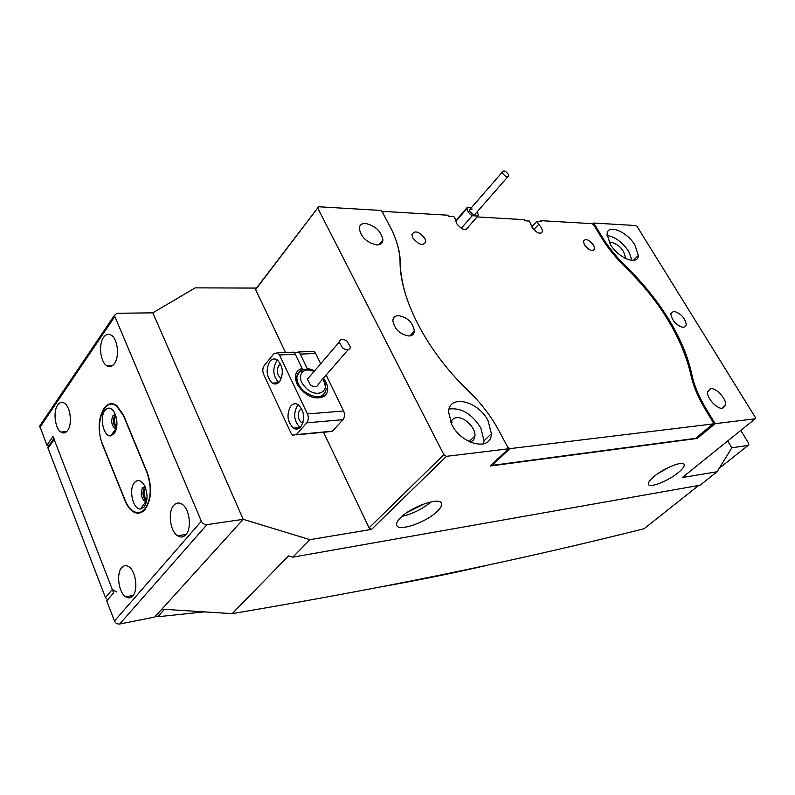 <?xml version="1.0" encoding="UTF-8"?>
<svg xmlns="http://www.w3.org/2000/svg" width="795" height="795" viewBox="0 0 795 795"><rect width="100%" height="100%" fill="white"/><g stroke="black" fill="none" stroke-linecap="round" stroke-linejoin="round"><path stroke-width="1.19" d="M654.037 476.493C663.924 468.096 682.935 460.514 684.117 464.429C684.753 466.138 682.816 468.851 678.324 472.568C668.406 480.866 649.763 488.319 648.472 484.423C647.846 482.784 649.694 480.14 654.037 476.493M673.604 311.223L670.771 313.846C672.242 321.071 676.525 325.632 683.62 327.53L686.373 324.926C684.942 317.742 680.689 313.18 673.604 311.223M437.041 511.592C440.688 508.124 442.159 505.382 441.454 503.364C439.953 496.756 411.681 506.435 400.829 517.446C397.411 520.795 396.039 523.428 396.705 525.346C398.434 531.964 426.1 522.414 437.041 511.592M398.375 315.595C394.996 315.764 393.157 317.424 392.859 320.594C394.469 329.229 399.845 334.367 408.988 335.997C412.287 335.768 414.086 334.119 414.364 331.018C412.824 322.452 407.497 317.314 398.375 315.595M690.994 375.359L691.869 374.604C688.053 356.786 680.401 338.441 668.903 319.58C657.326 300.758 643.205 283.229 626.52 266.991L625.864 267.647M610.232 244.194C618.242 258.206 638.226 266.047 638.325 255.463L635.056 245.238C627.136 231.504 607.31 223.484 607.062 234.167L610.232 244.194M632.015 260.422L628.775 251.488C622.366 242.127 615.121 236.811 607.062 235.519M451.729 424.451C461.597 445.061 491.429 451.59 491.399 433.722L488.13 420.873C478.401 400.869 448.857 393.783 448.609 412.009L451.729 424.451M483.469 443.948L484.056 440.768L480.846 427.949C471.852 413.807 461.269 407.497 449.105 408.998M469.766 441.931C472.896 441.265 474.615 439.277 474.933 435.958C475.857 427.958 464.419 416.57 456.588 417.693C453.458 418.061 451.57 419.74 450.894 422.731M365.511 223.435C361.655 223.375 359.559 225.015 359.251 228.354C361 237.188 366.853 242.704 376.8 244.92C380.576 244.91 382.614 243.28 382.912 240.011C381.232 231.266 375.439 225.74 365.511 223.435M710.66 388.646L707.57 391.905C706.586 397.957 717.06 409.346 722.665 408.312L725.666 405.082C726.62 399.02 716.325 387.751 710.66 388.646M625.009 258.216L625.287 257.063C623.767 249.521 619.047 244.572 611.126 242.217L609.288 242.515M256.487 288.078L318.626 206.75L255.632 289.628L256.487 288.078L195.212 287.86L152.819 312.842L243.191 519.334L161.842 609.179L232.2 613.641C410.359 583.54 534.568 556.132 644.059 528.745L698.696 485.467M446.432 456.34L371.523 529.4L369.059 527.85L443.858 454.651L446.432 456.34L508.581 448.778L490.147 466.009L697.185 438.442L715.112 423.665L755.19 418.796L755.25 417.256L637.302 226.833L635.523 225.522L593.716 223.047L592.653 224.15M755.19 418.796L682.319 477.547L717.07 471.753L700.047 485.228L292.848 557.156L309.99 539.666L371.523 529.4M318.626 206.75L381.471 210.476L389.6 225.72C396.337 238.411 399.825 250.435 400.054 261.793C399.955 298.92 426.826 351.271 468.653 391.15C481.154 403.234 491.32 416.54 499.141 431.079L508.581 448.778M424.918 503.573L407.06 512.497M719.167 468.354L748.115 445.409L731.847 447.784L727.713 440.947L731.847 447.784L717.07 471.753M697.185 438.442L696.609 437.479M600.901 236.721L601.577 236.036L593.716 223.047M601.577 236.036C608.185 246.887 616.503 257.212 626.52 266.991M691.869 374.604C694.115 385.307 698.894 396.755 706.198 408.938L705.433 409.584M715.112 423.665L706.198 408.938M114.371 315.406L201.354 521.232C202.616 523.617 204.484 524.75 206.958 524.64L243.191 519.334L154.697 617.069L119.697 624.015C117.322 624.244 115.583 623.24 114.48 621.014L106.749 600.921L113.605 592.832L52.977 436.455L46.885 445.27L39.76 425.931L114.371 315.406L117.024 313.27L152.819 312.842L243.191 519.334L309.99 539.666M255.632 289.628L285.564 352.493M323.545 432.251L369.059 527.85M317.831 208.25L443.858 454.651M292.848 557.156L288.545 555.884L232.2 613.641M401.972 516.392C412.814 513.818 422.513 508.969 431.069 501.864M669.549 466.973L658.101 473.452M412.844 237.914L411.929 234.525C414.692 230.113 419.005 231.395 424.858 238.401L425.792 241.819C423.049 246.241 418.736 244.939 412.844 237.914M584.474 244.88L583.381 241.342C585.428 238.132 588.856 239.434 593.676 245.248L594.779 248.805C592.742 252.015 589.314 250.713 584.474 244.88M477.099 216.916L524.114 219.668L524.76 220.772L529.4 221.04L532.183 227.589C537.023 233.402 540.501 234.664 542.597 231.375L541.604 228.086L536.714 221.467L541.266 221.726L540.63 220.642L539.706 221.636M468.166 227.092L468.166 227.39C465.771 231.176 461.925 229.914 456.648 223.604L455.793 219.986L453.955 216.677L448.738 216.379L448.092 215.216L383.289 211.41L382.673 212.742M407.547 300.55C402.846 286.856 400.432 274.186 400.302 262.529L400.064 262.807M540.63 220.642L591.967 223.653L593.825 225.015L600.811 236.572C607.43 247.454 615.767 257.799 625.804 267.587C660.357 301.742 682.06 337.497 690.895 374.842C693.121 385.555 697.901 397.023 705.215 409.236L713.135 422.334L713.006 423.944L509.933 448.638L492.006 465.383L491.31 464.926M395.592 239.096C398.633 247.295 400.203 255.116 400.302 262.529M507.717 447.158L509.933 448.638M713.006 423.944L695.565 438.343L492.006 465.383M382.494 212.394L383.289 211.41M538.533 224.568L533.773 229.715M536.714 221.467L531.775 226.814M451.461 421.022L452.067 422.195M314.065 371.474C309.493 369.506 305.757 369.526 302.845 371.503C298.443 376.552 300.023 382.544 307.585 389.49C318.099 397.997 329.935 391.031 323.684 380.378L322.79 378.887M323.684 380.378L326.228 389.371C323.615 398.076 316.678 399.07 305.399 392.333C299.616 387.622 296.774 382.494 296.863 376.949L299.844 371.176C302.935 369.029 306.93 368.84 311.809 370.619M309.672 376.591L307.347 379.304L310.547 385.078C314.78 387.622 317.384 387.245 318.368 383.975L348.13 349.711M342.585 347.972C346.898 350.625 349.522 350.317 350.446 347.047L347.107 341.174C342.804 338.511 340.19 338.819 339.246 342.089L342.585 347.972M323.456 378.122L325.98 382.176C328.723 388.348 328.186 393.068 324.35 396.327C314.929 400.362 306.015 396.616 297.628 385.108L297.022 383.935C293.812 375.866 295.502 370.679 302.08 368.393L295.323 354.302L279.482 354.948L277.743 352.801L274.066 353.527L264.188 365.66C262.549 368.145 262.36 371.026 263.612 374.306L290.831 432.798L292.769 435.173L296.376 434.587L306.791 422.841C308.559 420.356 308.768 417.395 307.436 413.947L279.482 354.948M298.284 372.785L296.048 377.903L297.628 385.108M310.656 396.675C315.456 398.345 319.352 398.146 322.353 396.069L323.893 394.539M306.92 369.456L307.009 368.145L314.731 370.699M300.52 371.245L301.921 370.738L301.404 371.345M279.492 381.739C283.885 373.481 283.109 366.197 277.177 359.877C274.514 358.316 272.089 358.793 269.903 361.308C265.57 369.596 266.375 376.87 272.307 383.111C274.901 384.641 277.296 384.184 279.492 381.739M277.485 360.095L276.59 361.01C272.307 369.029 273.023 376.204 278.727 382.534M280.744 364.319L278.747 365.561C276.352 370.102 276.789 374.077 280.049 377.506L281.5 377.993M300.729 426.975C305.31 418.667 304.475 411.234 298.234 404.675C295.531 403.095 293.067 403.512 290.851 405.927C286.339 414.274 287.204 421.688 293.444 428.167C296.078 429.717 298.513 429.31 300.729 426.975M298.274 404.695L297.549 405.43C293.037 413.728 293.892 421.111 300.132 427.561L300.142 427.571M301.832 408.938L299.765 410.111C297.27 414.682 297.737 418.736 301.176 422.294L302.965 422.811M294.547 353.05L298.513 351.986L313.926 351.38L315.675 353.477L300.262 354.103L298.513 351.986M310.855 351.499L313.926 351.38M296.376 434.587L332.469 431.168L342.963 419.671L306.791 422.841M300.262 354.103L307.009 368.145M307.436 413.947L343.629 411.005L326.149 375.021M320.673 363.762L315.675 353.477M343.629 411.005C344.96 414.354 344.742 417.246 342.963 419.671M290.523 352.294L293.584 352.175L295.323 354.302M302.08 368.393L301.971 370.033M508.214 174.125C505.471 170.895 503.533 170.19 502.4 172.018L502.917 173.628C505.66 176.868 507.598 177.573 508.73 175.745L508.214 174.125M472.141 209.006L469.527 209.86L469.994 211.47C472.657 214.64 474.585 215.286 475.768 213.418L507.776 176.828M477.268 211.699L478.252 214.839L477.865 216.041L472.22 215.713C468.941 213.507 467.212 211.092 467.023 208.449L467.43 207.217L471.584 207.495M465.87 229.705L477.865 216.041M455.744 220.722L467.43 207.217M461.219 228.294L472.22 215.713M487.911 565.086C455.426 572.708 419.68 579.982 380.686 586.909M204.057 611.912L157.768 616.741L155.522 616.155M107.713 599.788L105.467 597.592L48.048 448.291L47.879 447.188L48.962 445.627M53.98 438.383L54.149 439.486L48.048 448.291M105.467 597.592L112.304 589.493L54.149 439.486M112.304 589.493L116.487 591.917M145.763 488.597L145.048 489.213C143.358 492.801 143.756 496.03 146.26 498.902L146.956 499.23M116.01 416.401L115.404 417.007C113.814 420.565 114.182 423.685 116.497 426.388L116.795 426.567M67.664 430.423C72.494 424.202 70.497 406.911 64.544 403.294C61.98 401.654 59.695 402.23 57.677 405.033C52.937 411.393 54.964 428.425 60.907 432.063C63.401 433.663 65.657 433.116 67.664 430.423M114.43 363.593C119.628 356.856 117.819 339.336 111.538 335.381C108.567 333.453 105.894 334.139 103.509 337.438C98.421 344.324 100.259 361.566 106.53 365.531C109.412 367.419 112.045 366.773 114.43 363.593M132.745 595.912C138.429 590.119 135.816 570.87 128.81 566.716C126.137 565.016 123.752 565.354 121.655 567.729C116.08 573.692 118.713 592.643 125.709 596.826C128.313 598.486 130.658 598.178 132.745 595.912M185.861 534.667C192.002 528.347 189.608 508.85 182.144 504.269C178.994 502.241 176.172 502.639 173.668 505.461C167.646 511.97 170.08 531.159 177.523 535.75C180.574 537.728 183.357 537.37 185.861 534.667M104.205 408.143L103.857 408.62C98.173 418.538 97.616 430.314 102.197 443.968L125.034 500.691C127.061 505.64 129.615 509.217 132.705 511.404C137.197 514.315 141.281 513.649 144.968 509.416L145.336 508.959C151.567 499.22 152.203 487.087 147.264 472.558L123.483 415.03L116.587 405.42C111.976 402.449 107.842 403.363 104.205 408.143L104.642 408.113M39.76 425.931L41.022 424.063M46.885 445.27L49.36 445.051M115.007 404.496L114.47 404.874M142.116 511.394L142.653 511.622M748.115 445.409L748.83 444.673L748.244 442.616L740.771 430.423M114.321 433.603C117.908 426.925 117.819 419.671 114.053 411.83C110.922 407.388 107.872 406.951 104.9 410.498C99.335 417.415 103.579 436.703 110.525 435.908L114.321 433.603M115.295 414.314L113.049 415.547C110.893 420.386 111.389 424.639 114.53 428.316L116.408 428.743M115.444 414.692L114.758 415.417C112.602 420.257 113.089 424.51 116.239 428.187L116.497 428.346M144.233 506.932C148.059 500.323 147.959 492.88 143.925 484.612C140.655 479.981 137.465 479.345 134.355 482.714C128.343 489.511 133.143 509.933 140.586 508.989L144.233 506.932M145.018 486.659L142.643 487.752C140.347 492.632 140.894 497.034 144.292 500.949L146.638 501.297M145.097 486.858L144.362 487.554C142.067 492.423 142.613 496.825 146.012 500.731L146.678 501.089M144.998 508.81C151.219 499.071 151.865 486.947 146.926 472.419L123.454 415.636L116.547 406.016C104.205 396.308 93.999 424.828 102.505 444.097L125.063 500.095C127.091 505.044 129.645 508.611 132.735 510.807C137.227 513.719 141.311 513.043 144.998 508.81M142.683 511.026L143.199 511.205M115.523 404.754L114.967 405.092M164.466 609.358L157.768 616.741M114.48 621.014L201.354 521.232M114.629 316.788L39.959 427.263M206.958 524.64L119.697 624.015M633.297 260.422L638.325 255.463M484.056 440.768L491.399 433.722M625.287 257.063L624.433 257.908M725.666 405.082L721.761 408.322M382.912 240.011L379.026 244.711M474.933 435.958L469.1 441.603M409.942 335.907L414.364 331.018M683.501 327.54L686.373 324.926M542.597 231.375L540.779 233.323M468.166 227.39L466.168 229.666M594.779 248.805L592.921 250.693M425.792 241.819L423.487 244.502M296.048 377.903L296.863 376.949M307.347 379.304L339.246 342.089M302.845 371.503L299.844 371.176M322.353 396.069L324.35 396.327M277.743 352.801L293.584 352.175M296.118 434.855L328.842 431.755M303.163 422.125L301.176 422.294M300.132 427.561L293.444 428.167M281.688 377.416L280.049 377.506M278.488 382.743L272.307 383.111M502.4 172.018L469.527 209.86M455.813 221.398L467.023 208.449M47.879 447.188L53.822 438.621M186.03 534.469L177.523 535.75M133.093 595.475L125.709 596.826M112.96 365.253L106.53 365.531M66.671 431.596L60.907 432.063M146.986 498.813L146.26 498.902M116.547 406.016L117.302 405.967M146.012 500.731L144.292 500.949M145.912 501.456L140.586 508.989M116.239 428.187L114.53 428.316M115.99 428.793L110.525 435.908"/></g></svg>
